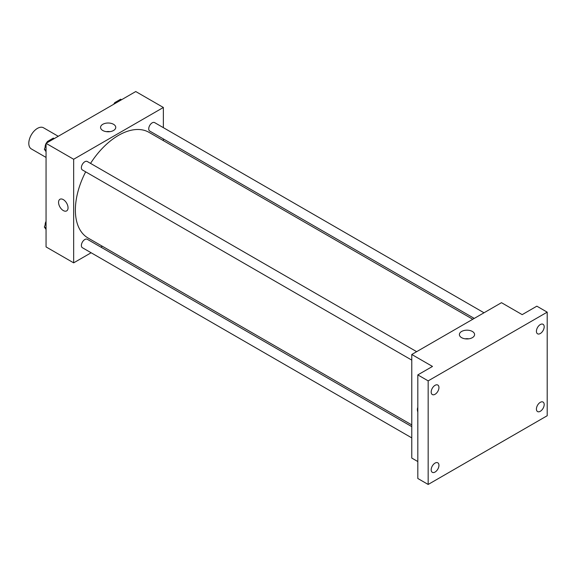 <?xml version="1.0" encoding="UTF-8"?>
<svg xmlns="http://www.w3.org/2000/svg" width="576" height="576" viewBox="0 0 576 576"><rect width="100%" height="100%" fill="white"/><g stroke="black" fill="none" stroke-linecap="round" stroke-linejoin="round"><path stroke-width="0.86" d="M58.248 136.289L43.524 127.786A12.197 7.042 120 0 0 34.128 131.054A12.197 7.042 120 0 0 28.8 143.33A12.197 7.042 120 0 0 31.327 148.918L46.051 157.421M91.13 252.763L73.656 262.85L46.051 246.917L46.051 143.33L135.756 91.541L163.361 107.474L163.361 127.656M102.37 246.276L100.894 247.126M85.666 171.835A60.991 35.215 120 0 0 75.377 210.067A60.991 35.215 120 0 0 88.013 237.982L411.775 424.908M472.766 319.27L149.004 132.343A60.991 35.215 120 0 0 90.547 163.39M163.361 138.924L163.361 140.63M73.656 262.85L73.656 159.264L163.361 107.474M484.006 312.782L154.62 122.609A4.882 2.815 120 0 0 150.862 123.919A4.882 2.815 120 0 0 148.73 128.83A4.882 2.815 120 0 0 149.738 131.062L474.25 318.413M411.775 426.614L87.271 239.263A4.882 2.815 120 0 0 83.513 240.574A4.882 2.815 120 0 0 81.382 245.484A4.882 2.815 120 0 0 82.39 247.716L411.775 437.882M411.775 360.115L82.39 169.949A4.882 2.815 -60 0 1 82.39 164.311A4.882 2.815 -60 0 1 87.271 161.496L416.657 351.662M73.656 159.264L46.051 143.33M102.787 130.5A7.596 4.385 180 0 1 100.562 127.397A7.596 4.385 180 0 1 108.158 123.012A7.596 4.385 180 0 1 115.754 127.397A7.596 4.385 180 0 1 111.06 131.45A7.596 4.385 180 0 1 102.787 130.5M68.047 207.821A6.71 3.874 60 0 1 66.658 210.895A6.71 3.874 60 0 1 59.947 207.022A6.71 3.874 60 0 1 59.947 199.274A6.71 3.874 60 0 1 65.117 201.074A6.71 3.874 60 0 1 68.047 207.821M66.658 210.895A6.71 3.874 60 0 1 59.947 207.022A6.71 3.874 60 0 1 59.947 199.274M106.315 131.652A7.596 4.385 180 0 1 109.994 131.652M417.816 461.549L411.775 458.064L411.775 354.485L501.487 302.688L522.187 314.64L536.846 306.173L547.2 312.149L547.2 415.735L428.17 484.459L417.816 478.483L417.816 374.897L432.482 366.437L411.775 354.485M428.17 484.459L428.17 380.873L417.816 374.897M428.17 380.873L547.2 312.149M461.614 337.666A7.596 4.385 180 0 1 459.389 334.562A7.596 4.385 180 0 1 466.985 330.178A7.596 4.385 180 0 1 474.581 334.562A7.596 4.385 180 0 1 469.886 338.616A7.596 4.385 180 0 1 461.614 337.666M417.816 412.042A6.71 3.874 60 0 1 417.816 407.477A6.71 3.874 60 0 0 417.816 412.034M465.142 338.818A7.596 4.385 180 0 1 468.821 338.818M540.302 333.526A5.486 3.168 -60 0 1 537.552 333.799A5.486 3.168 -60 0 1 536.717 329.4A5.486 3.168 -60 0 1 540.302 324.562A5.486 3.168 -60 0 1 543.046 324.288A5.486 3.168 -60 0 1 543.888 328.687A5.486 3.168 -60 0 1 540.302 333.526M435.067 394.279A5.486 3.168 -60 0 1 432.324 394.553A5.486 3.168 -60 0 1 431.482 390.154A5.486 3.168 -60 0 1 435.067 385.315A5.486 3.168 -60 0 1 437.81 385.049A5.486 3.168 -60 0 1 438.653 389.448A5.486 3.168 -60 0 1 435.067 394.279M435.067 472.046A5.486 3.168 -60 0 1 432.324 472.32A5.486 3.168 -60 0 1 431.482 467.921A5.486 3.168 -60 0 1 435.067 463.082A5.486 3.168 -60 0 1 437.81 462.816A5.486 3.168 -60 0 1 438.653 467.215A5.486 3.168 -60 0 1 435.067 472.046M540.302 411.293A5.486 3.168 -60 0 1 537.552 411.566A5.486 3.168 -60 0 1 536.717 407.167A5.486 3.168 -60 0 1 540.302 402.329A5.486 3.168 -60 0 1 543.046 402.055A5.486 3.168 -60 0 1 543.888 406.454A5.486 3.168 -60 0 1 540.302 411.293M46.051 151.668L44.352 149.249L46.051 144.878M46.822 142.884L47.34 141.552L53.316 138.103L54.216 138.622M46.051 150.235L44.352 149.249M48.24 142.07L47.34 141.552M46.051 143.597A4.882 2.815 120 0 0 45.151 146.801A4.882 2.815 120 0 0 45.166 147.154M47.16 142.027A4.882 2.815 120 0 0 46.282 143.194M114.17 104.004L114.689 102.665L120.665 99.216L121.565 99.734M115.589 103.183L114.689 102.665M114.509 103.14A4.882 2.815 120 0 0 113.63 104.314M46.051 229.435L44.352 227.023L46.051 222.646M46.051 228.002L44.352 227.023M46.051 221.371A4.882 2.815 120 0 0 45.151 224.568A4.882 2.815 120 0 0 45.166 224.921"/></g></svg>
